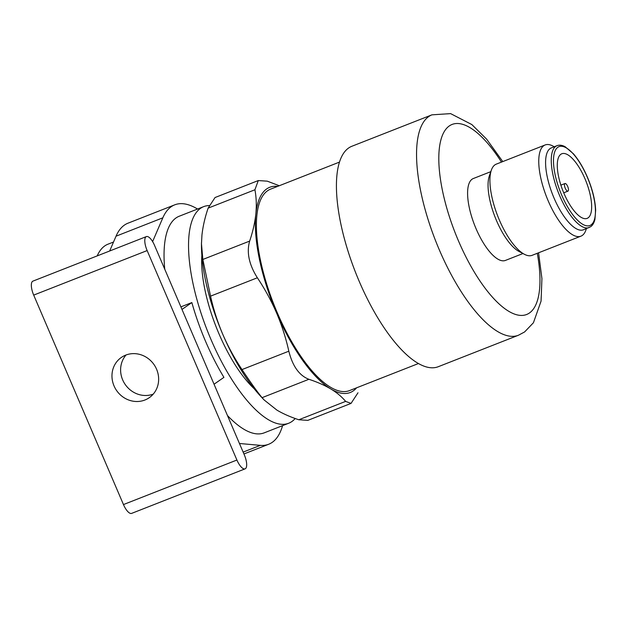 <?xml version="1.0" encoding="UTF-8"?>
<svg xmlns="http://www.w3.org/2000/svg" width="627" height="627" viewBox="0 0 627 627"><rect width="100%" height="100%" fill="white"/><g stroke="black" fill="none" stroke-linecap="round" stroke-linejoin="round"><path stroke-width="0.94" d="M277.542 186.407A110.227 39.681 68.6 0 0 255.832 214.034C256.662 205.468 256.365 197.38 254.923 189.762L258.277 180.56L267.282 181.164L279.266 185.733M249.656 241.089C252.846 231.653 254.907 222.64 255.832 214.034A110.227 39.681 68.6 0 0 276.632 313.1C271.311 300.795 264.884 289.023 257.36 277.777C249.013 264.531 246.45 252.305 249.656 241.089L202.842 259.46L210.547 296.148C213.454 309.229 217.522 321.925 222.742 334.254C228.063 346.551 234.49 358.323 242.014 369.569C250.667 382.603 257.352 391.961 262.078 397.667L264.092 399.932L276.907 410.105C283.098 413.781 290.403 417.002 298.82 419.761L307.826 420.364L351.049 403.404L345.626 401.39C341.848 396.813 336.903 392.667 330.797 388.952C324.606 385.276 317.309 382.055 308.892 379.288C299.283 375.557 292.597 366.192 288.828 351.198C285.92 338.125 281.852 325.421 276.632 313.1A110.227 39.681 68.6 0 0 330.797 388.952A110.227 39.681 68.6 0 0 356.598 387.807M357.986 392.792L351.042 403.396M339.434 162.111L270.464 189.189A108.181 38.945 68.6 0 0 273.74 304.119A108.181 38.945 68.6 0 0 349.521 390.59L418.499 363.511M518.458 335.233A118.385 42.62 68.6 0 1 435.53 240.611A118.385 42.62 68.6 0 1 431.94 114.835L351.818 146.287A118.385 42.62 68.6 0 0 355.407 272.063A118.385 42.62 68.6 0 0 438.336 366.685L518.458 335.233L524.603 331.949L533.428 322.748L541.07 301.101L541.924 278.6L538.577 252.783M490.823 171.657L473.314 178.53A43.976 15.832 68.6 0 0 474.647 225.258A43.976 15.832 68.6 0 0 505.456 260.409L522.965 253.535M554.268 146.757L552.849 146.005A48.984 17.634 68.6 0 0 545.129 144.962L496.302 164.125A48.984 17.634 68.6 0 0 491.349 170.144L489.334 175.897A43.976 15.832 68.6 0 0 495.111 217.216A43.976 15.832 68.6 0 0 518.991 251.435L524.384 254.28A48.984 17.634 68.6 0 0 532.104 255.33L580.931 236.16A48.984 17.634 68.6 0 0 582.264 235.446A48.984 17.634 68.6 0 0 585.877 230.14L586.41 228.628M491.349 170.144A48.984 17.634 68.6 0 0 497.783 216.174A48.984 17.634 68.6 0 0 524.384 254.28M545.129 144.962A48.984 17.634 68.6 0 0 546.611 197.003A48.984 17.634 68.6 0 0 580.931 236.16M556.98 145.691L551.305 147.917A43.976 15.832 68.6 0 0 552.638 194.636A43.976 15.832 68.6 0 0 583.447 229.788L590.61 226.762C592.68 225.297 594.122 222.828 594.929 219.348L595.65 210.225C595.258 201.212 592.946 191.251 588.714 180.341C584.38 169.478 579.285 160.637 573.439 153.811L565.139 146.734C562.129 145.119 559.409 144.766 556.98 145.691A43.976 15.832 68.6 0 0 558.312 192.411A43.976 15.832 68.6 0 0 589.121 227.562M588.095 217.859A34.697 12.493 68.6 0 0 585.547 180.129A34.697 12.493 68.6 0 0 561.792 153.772A34.697 12.493 68.6 0 0 562.842 190.632A34.697 12.493 68.6 0 0 587.146 218.368A34.697 12.493 68.6 0 0 588.095 217.859M258.277 180.56L215.053 197.529L208.117 208.14C204.919 217.569 202.866 226.582 201.941 235.188L201.471 243.738L202.842 259.46M126.019 355A24.492 22.768 -124.8 0 0 125.259 384.555A24.492 22.768 -124.8 0 0 153.239 394.117M156.578 369.217A24.492 22.768 -124.8 0 0 121.317 357.461A24.492 22.768 -124.8 0 0 116.614 390.566A24.492 22.768 -124.8 0 0 149.289 397.675A24.492 22.768 -124.8 0 0 156.578 369.217M244.326 454.873A12.25 4.413 -111.4 0 1 245.094 468.847A12.25 4.413 -111.4 0 1 236.912 460.03L147.141 250.573A12.25 4.413 -111.4 0 1 146.373 236.591A12.25 4.413 -111.4 0 1 154.555 245.416L244.326 454.873M245.094 468.847L131.646 513.38A12.25 4.413 -111.4 0 1 123.464 504.563L33.693 295.105A12.25 4.413 -111.4 0 1 32.925 281.123L146.373 236.591M152.604 241.591L162.832 217.82A128.59 46.296 -111.4 0 1 174.729 204.841A128.59 46.296 -111.4 0 1 197.56 209.034M109.662 251.004L116.034 236.191A128.59 46.296 -111.4 0 1 127.932 223.212L174.729 204.841M282.581 425.639A128.59 46.296 -111.4 0 1 268.709 444.245A128.59 46.296 -111.4 0 1 260.354 445.35L239.451 443.493M181.987 309.424L191.854 302.567A116.348 41.884 -111.4 0 0 223.917 377.368L214.05 384.233M180.889 306.869L191.854 302.567M164.752 269.202A116.348 41.884 -111.4 0 1 179.204 216.237L203.665 206.636A116.348 41.884 -111.4 0 1 209.057 205.57M295.192 418.515A116.348 41.884 -111.4 0 1 288.694 423.241L264.233 432.842A116.348 41.884 -111.4 0 1 227.46 415.521M288.694 423.241A116.348 41.884 -111.4 0 1 207.192 330.241A116.348 41.884 -111.4 0 1 203.665 206.636M97.209 255.894A116.348 41.884 -111.4 0 1 107.946 244.209L113.526 242.022M254.241 388.779A89.81 32.33 -111.4 0 1 201.855 255.33M201.486 242.704A110.227 39.681 68.6 0 0 201.463 244.412A110.227 39.681 68.6 0 0 222.742 334.254A110.227 39.681 68.6 0 0 261.381 397.048L264.092 399.932M567.701 186.478A4.083 1.473 68.6 0 0 564.974 183.539A4.083 1.473 68.6 0 0 565.099 187.873A4.083 1.473 68.6 0 0 567.96 191.141A4.083 1.473 68.6 0 0 567.701 186.478M501.482 162.087A102.06 36.742 68.6 0 0 442.388 135.393A102.06 36.742 68.6 0 0 464.317 253.653A102.06 36.742 68.6 0 0 529.462 312.975A102.06 36.742 68.6 0 0 537.284 253.292M591.096 224.866A42.346 15.244 68.6 0 0 577.255 158.945A42.346 15.244 68.6 0 0 555.052 174.392A42.346 15.244 68.6 0 0 591.096 224.866M254.923 189.762L208.117 208.14M257.36 277.777L210.547 296.148M308.892 379.288L262.078 397.667M288.828 351.198L242.014 369.569M345.626 401.39L298.82 419.761M123.464 504.563L236.912 460.03M33.693 295.105L147.141 250.573M116.034 236.191L162.832 217.82M243.143 452.106L260.354 445.35M431.94 114.835L450.617 113.62L471.841 124.561L486.662 139.186L502.776 161.586M243.942 453.964L268.709 444.245M201.463 244.412L201.463 243.738M563.72 192.802L567.96 191.141M560.875 185.145L564.974 183.539"/></g></svg>
